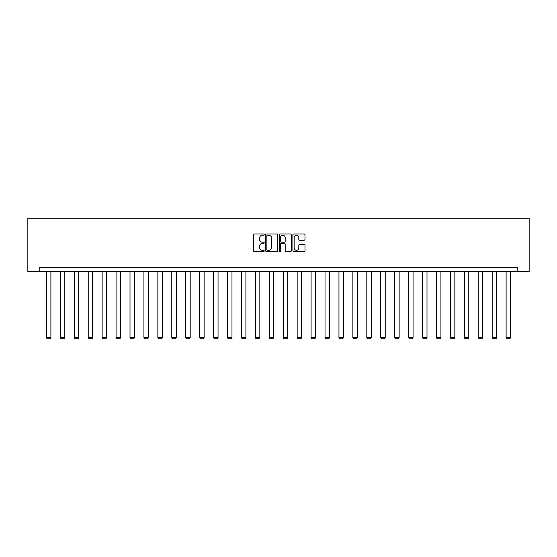 <?xml version="1.0" encoding="UTF-8"?>
<svg xmlns="http://www.w3.org/2000/svg" width="557" height="557" viewBox="0 0 557 557"><rect width="100%" height="100%" fill="white"/><g stroke="black" fill="none" stroke-linecap="round" stroke-linejoin="round"><path stroke-width="0.84" d="M264.213 234.622A0.613 0.613 0 0 0 263.6 234.01L254.284 234.01A0.877 0.877 0 0 0 253.407 234.887L253.407 250.664A0.877 0.877 0 0 0 254.284 251.541L263.6 251.541A0.613 0.613 0 0 0 264.213 250.922A0.613 0.613 0 0 0 263.6 250.309L262.396 250.309A2.806 2.806 0 0 1 259.59 247.503L259.59 246.194A2.806 2.806 0 0 1 262.396 243.388L263.6 243.388A0.613 0.613 0 0 0 264.213 242.775A0.613 0.613 0 0 0 263.6 242.163L262.396 242.163A2.806 2.806 0 0 1 259.59 239.357L259.59 238.041A2.806 2.806 0 0 1 262.396 235.235L263.6 235.235A0.613 0.613 0 0 0 264.213 234.622M304.115 240.185A0.877 0.877 0 0 0 304.992 239.308L304.992 234.887A0.877 0.877 0 0 0 304.115 234.01L293.776 234.01A0.877 0.877 0 0 0 292.898 234.887L292.898 250.664A0.877 0.877 0 0 0 293.776 251.541L304.115 251.541A0.877 0.877 0 0 0 304.992 250.664L304.992 245.317A0.877 0.877 0 0 0 304.115 244.439L299.687 244.439A0.877 0.877 0 0 0 298.81 245.317L298.81 247.969A2.346 2.346 0 0 1 296.47 250.309A2.346 2.346 0 0 1 294.124 247.969L294.124 237.581A2.346 2.346 0 0 1 296.47 235.235A2.346 2.346 0 0 1 298.81 237.581L298.81 239.308A0.877 0.877 0 0 0 299.687 240.185L304.115 240.185M517.808 271.795L529.15 271.795L529.15 218.219L27.85 218.219L27.85 271.795L517.808 271.795L517.808 267.332L39.192 267.332L39.192 271.795M277.734 234.887A0.877 0.877 0 0 0 276.857 234.01L266.511 234.01A0.877 0.877 0 0 0 265.64 234.887L265.64 250.664A0.877 0.877 0 0 0 266.511 251.541L276.857 251.541A0.877 0.877 0 0 0 277.734 250.664L277.734 234.887M280.143 234.01L290.489 234.01A0.877 0.877 0 0 1 291.36 234.887L291.36 250.664A0.877 0.877 0 0 1 290.489 251.541L286.061 251.541A0.877 0.877 0 0 1 285.184 250.664L285.184 244.265A0.877 0.877 0 0 0 284.307 243.388L281.369 243.388A0.877 0.877 0 0 0 280.491 244.265L280.491 250.922A0.613 0.613 0 0 1 279.879 251.541A0.613 0.613 0 0 1 279.266 250.922L279.266 234.887A0.877 0.877 0 0 1 280.143 234.01M267.478 235.235A0.613 0.613 0 0 0 266.866 235.848L266.866 249.696A0.613 0.613 0 0 0 267.478 250.309L268.752 250.309A2.806 2.806 0 0 0 271.551 247.503L271.551 238.041A2.806 2.806 0 0 0 268.752 235.235L267.478 235.235M285.184 237.623A2.346 2.346 0 0 0 282.838 235.277A2.346 2.346 0 0 0 280.491 237.623L280.491 241.285A0.877 0.877 0 0 0 281.369 242.163L284.307 242.163A0.877 0.877 0 0 0 285.184 241.285L285.184 237.623M50.889 271.795L50.889 337.619L46.426 337.619L46.426 271.795M50.889 337.619L50.221 338.781L47.094 338.781L46.426 337.619M64.821 271.795L64.821 337.619L60.351 337.619L60.351 271.795M64.821 337.619L64.146 338.781L61.026 338.781L60.351 337.619M78.746 271.795L78.746 337.619L74.283 337.619L74.283 271.795M78.746 337.619L78.077 338.781L74.951 338.781L74.283 337.619M92.678 271.795L92.678 337.619L88.215 337.619L88.215 271.795M92.678 337.619L92.009 338.781L88.883 338.781L88.215 337.619M106.61 271.795L106.61 337.619L102.14 337.619L102.14 271.795M106.61 337.619L105.941 338.781L102.815 338.781L102.14 337.619M120.535 271.795L120.535 337.619L116.072 337.619L116.072 271.795M120.535 337.619L119.866 338.781L116.74 338.781L116.072 337.619M134.467 271.795L134.467 337.619L130.004 337.619L130.004 271.795M134.467 337.619L133.798 338.781L130.672 338.781L130.004 337.619M148.399 271.795L148.399 337.619L143.936 337.619L143.936 271.795M148.399 337.619L147.73 338.781L144.604 338.781L143.936 337.619M162.331 271.795L162.331 337.619L157.861 337.619L157.861 271.795M162.331 337.619L161.655 338.781L158.536 338.781L157.861 337.619M176.256 271.795L176.256 337.619L171.793 337.619L171.793 271.795M176.256 337.619L175.587 338.781L172.461 338.781L171.793 337.619M190.188 271.795L190.188 337.619L185.725 337.619L185.725 271.795M190.188 337.619L189.519 338.781L186.393 338.781L185.725 337.619M204.12 271.795L204.12 337.619L199.65 337.619L199.65 271.795M204.12 337.619L203.451 338.781L200.325 338.781L199.65 337.619M218.045 271.795L218.045 337.619L213.582 337.619L213.582 271.795M218.045 337.619L217.376 338.781L214.25 338.781L213.582 337.619M231.977 271.795L231.977 337.619L227.514 337.619L227.514 271.795M231.977 337.619L231.308 338.781L228.182 338.781L227.514 337.619M245.909 271.795L245.909 337.619L241.446 337.619L241.446 271.795M245.909 337.619L245.24 338.781L242.114 338.781L241.446 337.619M259.841 271.795L259.841 337.619L255.371 337.619L255.371 271.795M259.841 337.619L259.165 338.781L256.039 338.781L255.371 337.619M273.766 271.795L273.766 337.619L269.303 337.619L269.303 271.795M273.766 337.619L273.097 338.781L269.971 338.781L269.303 337.619M287.697 271.795L287.697 337.619L283.235 337.619L283.235 271.795M287.697 337.619L287.029 338.781L283.903 338.781L283.235 337.619M301.629 271.795L301.629 337.619L297.16 337.619L297.16 271.795M301.629 337.619L300.961 338.781L297.835 338.781L297.16 337.619M315.554 271.795L315.554 337.619L311.091 337.619L311.091 271.795M315.554 337.619L314.886 338.781L311.76 338.781L311.091 337.619M329.486 271.795L329.486 337.619L325.023 337.619L325.023 271.795M329.486 337.619L328.818 338.781L325.692 338.781L325.023 337.619M343.418 271.795L343.418 337.619L338.955 337.619L338.955 271.795M343.418 337.619L342.75 338.781L339.624 338.781L338.955 337.619M357.35 271.795L357.35 337.619L352.88 337.619L352.88 271.795M357.35 337.619L356.675 338.781L353.549 338.781L352.88 337.619M371.275 271.795L371.275 337.619L366.812 337.619L366.812 271.795M371.275 337.619L370.607 338.781L367.481 338.781L366.812 337.619M385.207 271.795L385.207 337.619L380.744 337.619L380.744 271.795M385.207 337.619L384.539 338.781L381.413 338.781L380.744 337.619M399.139 271.795L399.139 337.619L394.669 337.619L394.669 271.795M399.139 337.619L398.464 338.781L395.345 338.781L394.669 337.619M413.064 271.795L413.064 337.619L408.601 337.619L408.601 271.795M413.064 337.619L412.396 338.781L409.27 338.781L408.601 337.619M426.996 271.795L426.996 337.619L422.533 337.619L422.533 271.795M426.996 337.619L426.328 338.781L423.202 338.781L422.533 337.619M440.928 271.795L440.928 337.619L436.465 337.619L436.465 271.795M440.928 337.619L440.26 338.781L437.134 338.781L436.465 337.619M454.86 271.795L454.86 337.619L450.39 337.619L450.39 271.795M454.86 337.619L454.185 338.781L451.059 338.781L450.39 337.619M468.785 271.795L468.785 337.619L464.322 337.619L464.322 271.795M468.785 337.619L468.117 338.781L464.991 338.781L464.322 337.619M482.717 271.795L482.717 337.619L478.254 337.619L478.254 271.795M482.717 337.619L482.049 338.781L478.923 338.781L478.254 337.619M496.649 271.795L496.649 337.619L492.179 337.619L492.179 271.795M496.649 337.619L495.974 338.781L492.854 338.781L492.179 337.619M510.574 271.795L510.574 337.619L506.111 337.619L506.111 271.795M510.574 337.619L509.906 338.781L506.779 338.781L506.111 337.619"/></g></svg>

